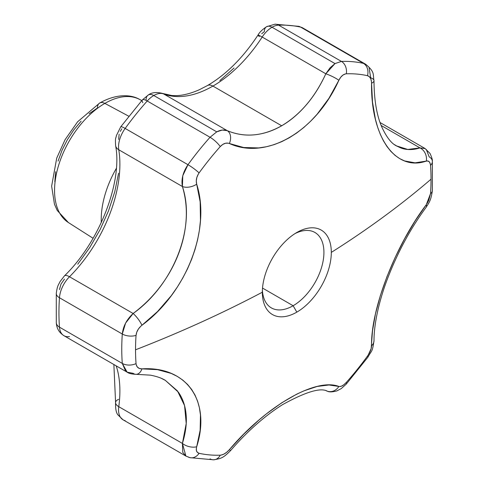 <?xml version="1.0" encoding="UTF-8"?>
<svg xmlns="http://www.w3.org/2000/svg" width="484" height="484" viewBox="0 0 484 484"><rect width="100%" height="100%" fill="white"/><g stroke="black" fill="none" stroke-linecap="round" stroke-linejoin="round"><path stroke-width="0.73" d="M293.129 305.737A43.548 25.144 120 0 0 323.911 253.447A43.548 25.144 120 0 0 294.925 233.645A43.548 25.144 -60 0 1 314.902 232.465A43.548 25.144 -60 0 1 321.582 267.362A43.548 25.144 -60 0 1 293.129 305.737L262.516 288.065L293.129 305.737A43.548 25.144 -60 0 1 271.355 307.897A43.548 25.144 -60 0 1 262.388 290.001A43.548 25.144 120 0 0 293.129 305.737L296.825 312.132L293.129 305.737M331.31 252.4A48.769 28.157 -60 0 1 296.825 312.132A48.769 28.157 -60 0 1 262.34 292.221A48.769 28.157 -60 0 1 296.825 232.489A48.769 28.157 -60 0 1 331.31 252.4A1088.722 628.571 0 0 0 431.032 179.195A208.949 120.637 120 0 0 430.53 165.377A10.89 6.782 -4.3 0 0 432.357 161.178A10.89 6.782 175.7 0 1 430.53 165.377A208.949 120.637 -60 0 1 431.032 179.195A1088.722 628.571 180 0 1 331.31 252.4A48.769 28.157 -60 0 1 296.825 312.132A48.769 28.157 -60 0 1 262.34 292.221A1088.722 628.571 180 0 1 135.538 349.799A1088.722 628.571 0 0 0 262.34 292.221A48.769 28.157 -60 0 1 296.825 232.489L296.825 232.489A48.769 28.157 -60 0 1 331.31 252.4M64.142 219.101A71.142 41.073 -60 0 1 60.046 160.966A71.142 41.073 -60 0 1 104.859 103.394A10.89 6.286 -120 0 0 99.686 103.013A10.89 6.286 60 0 1 104.859 103.394A71.142 41.073 120 0 0 58.631 165.268A71.142 41.073 120 0 0 68.401 222.555L57.227 210.449L54.462 204.224L51.637 186.165L56.707 158.159L65.092 139.652L77.597 121.799L99.692 103.007C116.928 93.315 131.388 94.634 139.519 99.371A71.142 41.073 120 0 0 104.859 103.394L128.75 116.202L104.859 103.394M142.81 102.699A10.89 3.001 41.7 0 1 142.381 99.898A10.89 3.001 41.7 0 1 147.221 100.999A21.774 12.572 -60 0 1 153.791 95.505A10.89 6.286 -120 0 0 148.346 94.967A10.89 6.286 60 0 1 153.791 95.505L216.741 131.854L222.265 130.051L227.286 130.68L163.646 93.938A21.774 12.572 120 0 0 153.791 95.505A21.774 12.572 120 0 0 147.221 100.999A217.746 125.713 120 0 0 125.162 128.435L187.98 164.705A217.746 125.713 -60 0 1 210.038 137.268L147.221 100.999L210.038 137.268L216.741 131.854L153.791 95.505A21.774 12.572 -60 0 1 163.646 93.938A108.87 62.86 120 0 0 212.912 86.079A108.87 62.86 120 0 0 262.183 37.044A10.89 0.805 -147 0 0 257.984 35.096A10.89 0.805 33 0 1 262.183 37.044A21.774 12.572 -60 0 1 272.038 27.237A10.89 6.286 -120 0 0 266.593 26.699A10.89 6.286 60 0 1 272.038 27.237L334.989 63.585L341.426 61.414L278.609 25.144A21.774 12.572 120 0 0 272.038 27.237A21.774 12.572 120 0 0 262.183 37.044L325.823 73.786C320.384 85.65 313.989 95.88 306.644 104.49C298.955 113.516 290.63 120.619 281.682 125.779C272.722 130.952 263.514 133.977 254.046 134.848C245.019 135.695 236.101 134.304 227.286 130.68L163.646 93.938A108.87 62.86 120 0 0 212.912 86.079L281.682 125.779L212.912 86.079A108.87 62.86 120 0 0 262.183 37.044L325.823 73.786L330.034 67.839L334.989 63.585L272.038 27.237A21.774 12.572 -60 0 1 278.609 25.144L341.426 61.414A217.746 125.713 -60 0 1 363.478 63.38L300.661 27.116A217.746 125.713 120 0 0 278.609 25.144A217.746 125.713 -60 0 1 300.661 27.116L363.478 63.38A10.89 8.748 102.6 0 1 367.489 75.692A208.949 120.637 120 0 0 346.326 73.804A208.949 120.637 -60 0 1 367.489 75.692C370.091 76.484 371.446 78.989 371.555 83.212A10.89 4.017 0.1 0 0 373.999 80.671A10.89 4.017 -179.9 0 1 371.555 83.212C370.72 136.809 395.392 171.868 426.295 161.093L415.103 162.836L404.642 160.948L399.717 158.625L395.113 155.424L390.854 151.377L386.934 146.477L383.389 140.741L380.291 134.304L377.647 127.189L375.451 119.391L372.511 102.154L371.555 83.212M162.533 93.418A10.89 8.851 111 0 1 163.646 93.938A10.89 8.851 -69 0 0 162.63 93.448L171.632 95.481C179.631 96.243 188.808 94.35 199.166 89.812L207.473 85.541A10.89 6.286 60 0 1 212.912 86.079A10.89 6.286 -120 0 0 207.473 85.541C226.161 74.572 242.998 57.759 257.978 35.102A10.89 0.805 33 0 0 259.412 36.584M430.403 164.391L429.592 162.213L428.165 161.063L426.295 161.093A10.89 8.996 -107.3 0 0 419.973 147.892C413.015 150.113 406.639 150.131 400.843 147.959L396.444 145.896M140.79 326.24L138.4 329.029L136.76 332.187L136.046 335.394A208.949 120.637 120 0 0 135.538 349.799A208.949 120.637 120 0 0 136.046 363.617A208.949 120.637 -60 0 1 135.538 349.799A208.949 120.637 -60 0 1 136.046 335.394C136.476 331.467 138.442 328.091 141.939 325.266C186.54 292.53 211.181 228.974 196.686 184.174L200.146 201.78L200.455 220.462L199.414 230.166L197.587 239.895L194.998 249.593L191.64 259.267L187.52 268.844L182.734 278.118L177.313 287.079L171.245 295.718L157.482 311.611L141.939 325.266A10.89 2.638 -127.3 0 0 133.136 313.493L69.496 276.751A108.87 62.86 120 0 0 118.768 149.762L182.407 186.509C185.608 197.127 186.854 208.072 186.152 219.337C185.42 231.146 182.813 242.817 178.33 254.354C173.853 265.891 167.694 276.812 159.841 287.115C152.363 296.946 143.458 305.737 133.136 313.493L69.496 276.751A21.774 12.572 120 0 0 59.471 297.751A217.746 125.713 120 0 0 59.471 327.16L122.289 363.423A217.746 125.713 -60 0 1 122.289 334.021L59.471 297.751L122.289 334.021L125.604 323.07L133.136 313.493A10.89 2.638 52.7 0 1 141.939 325.266M198.361 174.016L196.867 177.392L196.28 180.925L196.686 184.174C195.73 180.453 196.528 176.708 199.081 172.921A208.949 120.637 -60 0 1 220.25 146.591A208.949 120.637 120 0 0 199.081 172.921A10.89 1.585 -144 0 0 187.98 164.705L125.162 128.435A21.774 12.572 120 0 0 118.768 149.762L182.407 186.509L182.77 175.734L187.98 164.705A10.89 1.585 36 0 1 199.081 172.921M228.333 143.185L225.598 143.222L222.809 144.401L220.25 146.591C223.257 143.439 226.3 142.411 229.374 143.506C266.285 160.404 315.598 131.908 338.861 80.296L328.914 98.361L317.141 114.212L310.595 121.26L303.746 127.546L296.638 133.052L289.275 137.777L281.7 141.673L274.077 144.655L266.424 146.737L258.74 147.922L243.67 147.517L229.374 143.506A10.89 7.69 -67.3 0 0 227.286 130.68A10.89 7.69 112.7 0 1 229.374 143.506M345.467 73.907L343.023 75.02L340.724 77.24L338.861 80.296C340.863 76.272 343.356 74.106 346.326 73.804A10.89 8.367 -91.9 0 0 341.426 61.414A10.89 8.367 88.1 0 1 346.326 73.804M371.488 81.82L370.792 78.868L369.413 76.75L367.489 75.692A10.89 8.748 -77.4 0 0 363.478 63.38A217.746 125.713 120 0 0 341.426 61.414L334.989 63.585L325.823 73.786A10.89 1.833 25.1 0 1 338.861 80.296A10.89 1.833 -154.9 0 0 325.823 73.786C314.915 97.387 300.201 114.72 281.682 125.779C262.975 136.234 244.843 137.867 227.286 130.68C224.092 129.47 220.577 129.857 216.741 131.854L210.038 137.268A10.89 3.001 41.7 0 1 220.25 146.591A10.89 3.001 -138.3 0 0 210.038 137.268A217.746 125.713 120 0 0 187.98 164.705C182.958 172.116 181.101 179.382 182.407 186.509A10.89 6.123 -16.6 0 0 196.686 184.174A10.89 6.123 163.4 0 1 182.407 186.509C196.093 227.099 173.859 284.459 133.136 313.493C126.766 319.422 123.154 326.264 122.289 334.021A10.89 5.741 3.9 0 0 136.046 335.394A10.89 5.741 -176.1 0 1 122.289 334.021A217.746 125.713 120 0 0 122.289 363.423L59.471 327.16A21.774 12.572 120 0 0 63.93 335.69A21.774 12.572 -60 0 1 59.471 327.16A217.746 125.713 -60 0 1 59.471 297.751A21.774 12.572 -60 0 1 69.496 276.751A108.87 62.86 120 0 0 118.768 149.762A21.774 12.572 -60 0 1 125.162 128.435A217.746 125.713 -60 0 1 147.221 100.999A10.89 3.001 -138.3 0 0 142.393 99.885L120.74 126.814L116.384 135.605C115.966 138.829 115.083 136.506 115.609 145.63A10.89 7.266 -9.3 0 0 118.768 149.762A10.89 7.266 170.7 0 1 115.603 145.593M101.289 222.561A73.586 42.483 -60 0 1 116.36 168.347M59.447 289.613L60.99 284.072L64.457 279.111M77.749 264.222L89.758 247.536L100.127 229.543L108.543 210.788L114.756 191.833L118.574 173.26M118.653 139.428L119.143 134.201M120.256 131.4L121.853 128.762M219.845 80.61L234.032 68.05M261.717 33.729L264.337 31.684A10.89 6.286 60 0 1 266.593 26.699C262.298 29.578 259.424 32.38 257.984 35.102M165.262 380.291L178.348 392.137C182.825 398.501 185.426 406.149 186.152 415.066C186.854 423.567 185.608 433.017 182.407 443.423L118.768 406.681A108.87 62.86 120 0 0 116.202 365.868A108.87 62.86 120 0 1 118.768 406.681A21.774 12.572 120 0 0 123.051 419.797A21.774 12.572 -60 0 1 118.768 406.681A10.89 5.124 -172.2 0 1 115.567 402.331A10.89 5.124 -172.2 0 1 118.653 399.367M425.049 148.57L419.973 147.892L381.174 125.495L419.973 147.892L407.758 149.453L396.541 145.908L394.533 144.649M99.686 103.013A10.89 6.286 60 0 0 97.435 107.992L89.123 113.74M81.13 121.151L73.762 129.954L67.306 139.803L62.006 150.318L58.068 161.093M55.642 171.729L54.825 181.796M368.233 354.984L371.161 348.565L372.523 330.729L375.457 313.922L380.327 295.651L386.952 276.666L395.174 257.415L404.666 238.666L415.163 220.886L426.295 204.684A10.89 4.719 36.6 0 1 426.023 207.448A10.89 4.719 -143.4 0 0 426.295 204.684C395.41 245.34 370.762 308.895 371.555 345.776A10.89 8.204 -0.1 0 0 373.999 340.554A10.89 8.204 179.9 0 1 371.555 345.776C371.452 348.885 370.097 352.316 367.489 356.067A10.89 1.585 36 0 1 367.894 357.198A10.89 1.585 -144 0 0 367.489 356.067A208.949 120.637 -60 0 1 346.326 382.396A208.949 120.637 120 0 0 367.489 356.067M339.556 386.571L341.583 386.123L343.924 384.683L346.326 382.396A10.89 3.001 41.7 0 1 346.248 384.121A10.89 3.001 -138.3 0 0 346.326 382.396C343.368 385.585 340.875 386.934 338.861 386.444A10.89 9.771 108.3 0 1 327.438 391.235A10.89 9.771 108.3 0 1 325.823 390.54M328.975 384.98L338.861 386.444C315.665 377.466 266.345 405.955 229.374 449.66L243.748 434.148L258.771 420.173L266.49 413.802L281.779 402.779L296.716 394.157L303.837 390.884L317.165 386.462L328.975 384.98M221.121 455.093L223.844 454.137L226.712 452.25L229.374 449.66L230.602 450.55L229.374 449.66C226.318 453.072 223.275 454.918 220.25 455.19A10.89 8.367 88.1 0 1 213.746 459.8A10.89 8.367 88.1 0 1 210.038 458.856M196.401 447.936L196.389 450.477L197.315 452.328L199.081 453.296A208.949 120.637 120 0 0 220.25 455.19A208.949 120.637 -60 0 1 199.081 453.296A10.89 8.748 102.6 0 1 190.085 457.689A10.89 8.748 102.6 0 1 187.98 456.884L185.892 456.079L182.783 452.413L182.407 443.423L118.768 406.681A10.89 5.124 7.8 0 1 115.567 402.343M200.134 430.343L196.686 446.738C211.23 401.061 186.552 365.995 141.939 368.856L157.56 369.673L171.269 373.436L177.362 376.437L182.801 380.115L187.568 384.453L191.652 389.451L195.028 395.089L197.617 401.236L199.426 407.867L200.461 414.988L200.134 430.343M136.185 364.609L137.274 366.951L139.277 368.433L141.939 368.856C138.454 368.856 136.488 367.114 136.046 363.617A10.89 6.782 175.7 0 1 122.289 363.423A10.89 6.782 -4.3 0 0 136.046 363.617M427.1 203.51L428.788 200.316L430.53 193.594A208.949 120.637 120 0 0 431.032 179.195A208.949 120.637 -60 0 1 430.53 193.594A10.89 5.741 3.9 0 0 432.363 190.666A10.89 5.741 -176.1 0 1 430.53 193.594L426.295 204.684M426.295 149.447L429.169 156.84A10.89 6.782 175.7 0 1 432.357 161.178M369.129 68.117L370.702 77.797A10.89 4.017 -179.9 0 1 373.999 80.671C372.704 74.246 375.324 72.267 365.614 64.215L363.478 63.38M298.519 26.299A10.89 8.748 -77.4 0 1 300.661 27.116A10.89 8.748 102.6 0 0 298.646 26.33L302.778 27.933A21.774 12.572 120 0 0 300.661 27.116A21.774 12.572 -60 0 1 302.778 27.933L365.614 64.215M125.616 371.077L122.289 363.423L127.092 372.087M136.331 374.326A10.89 6.921 -92.4 0 0 141.939 368.856A10.89 6.921 87.6 0 1 136.331 374.326A10.89 6.921 87.6 0 1 133.136 373.327L127.086 372.148L63.93 335.69C60.809 333.524 56.888 330.451 56.289 322.804A10.89 6.782 -4.3 0 0 59.471 327.16A10.89 6.782 175.7 0 1 56.289 322.804L56.283 293.304A10.89 5.741 3.9 0 0 59.471 297.751A10.89 5.741 -176.1 0 1 56.283 293.316C57.421 285.197 58.328 285.36 60.004 281.676L64.451 275.868A10.89 3.727 -135.1 0 1 69.496 276.751A10.89 3.727 44.9 0 0 64.469 275.85A10.89 3.727 44.9 0 0 64.426 275.892M274.906 24.2A10.89 8.367 88.1 0 1 278.609 25.144A10.89 8.367 -91.9 0 0 274.972 24.2L298.652 26.33M146.089 99.952A10.89 6.286 60 0 1 148.346 94.967L142.381 99.898M120.746 126.808A10.89 1.585 36 0 1 125.162 128.435A10.89 1.585 -144 0 0 120.74 126.814M125.162 420.62A21.774 12.572 -60 0 1 123.051 419.797L118.017 414.982C116.196 412.985 115.38 408.762 115.567 402.331L113.873 364.525M69.496 336.586A21.774 12.572 -60 0 1 63.93 335.684M419.973 147.892A10.89 8.996 72.7 0 1 426.295 161.093C428.727 160.482 430.137 161.91 430.53 165.377M327.438 391.235A10.89 9.771 -71.7 0 0 338.861 386.444M161.45 378.379L165.292 380.345L177.453 390.909L184.561 405.598L186.219 423.5L182.407 443.423A10.89 6.092 16.5 0 0 196.686 446.738A10.89 6.092 -163.5 0 1 182.407 443.423L185.898 456.067L123.051 419.797M213.746 459.8A10.89 8.367 -91.9 0 0 220.25 455.19M190.085 457.689A10.89 8.748 -77.4 0 0 199.081 453.296C196.534 452.54 195.73 450.35 196.686 446.738M93.079 238.279L68.401 222.555M141.794 100.557L139.519 99.371M185.892 456.079L189.994 457.67L213.68 459.8C221.273 458.469 223.088 458.136 230.602 450.556C247.245 431.365 264.53 416.083 282.45 404.703C305.688 391.871 320.644 387.369 327.335 391.199C329.205 392.191 332.387 392.088 336.888 390.89L341.299 388.561L346.266 384.102L367.907 357.186C371.912 349.732 372.232 352.963 373.999 340.579C373.975 324.395 378.827 300.612 388.495 276.164C398.562 250.615 411.085 227.698 426.053 207.412C429.314 202.173 430.814 200.914 432.363 190.696L432.357 161.19C432.569 159.889 431.788 157.3 430.016 153.428L425.055 148.509L380.079 122.543M266.593 26.699L274.972 24.2M148.346 94.967C151.764 92.396 156.526 91.887 162.63 93.448M115.609 145.63C122.585 181.79 99.746 241.691 64.451 275.868M373.999 80.683C374.114 100.073 376.746 115.585 381.888 127.219C386.613 137.305 391.483 143.542 396.499 145.926M127.086 372.148C128.768 373.442 131.823 374.168 136.252 374.326L150.476 375.161C159.877 377.036 163.168 379.147 165.353 380.339"/></g></svg>
